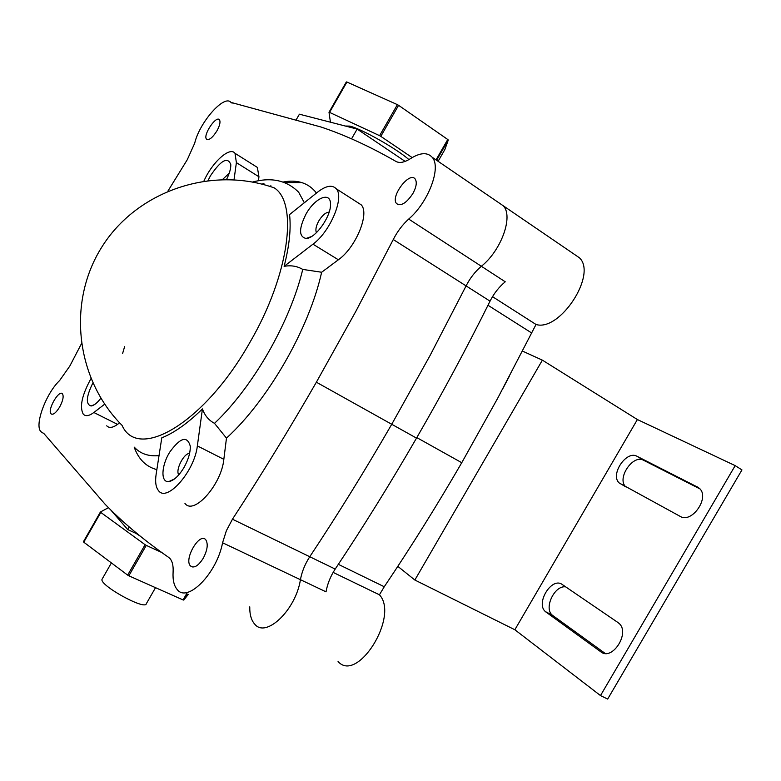 <?xml version="1.0" encoding="UTF-8"?>
<svg xmlns="http://www.w3.org/2000/svg" width="781" height="781" viewBox="0 0 781 781"><rect width="100%" height="100%" fill="white"/><g stroke="black" fill="none" stroke-linecap="round" stroke-linejoin="round"><path stroke-width="1.17" d="M436.618 160.29L448.284 140.004L444.838 149.591L438.112 161.306M346.92 82.044L397.392 104.634L379.595 135.669L329.562 112.386L346.92 82.044L346.344 81.927L329.006 112.249L330.431 122.187M412.173 157.586L380.796 136.353L398.583 105.318L447.757 139.496L436.032 159.89M398.583 105.318L397.392 104.634M448.284 140.004L447.757 139.496M329.562 112.386L329.006 112.249M380.796 136.353L379.595 135.669M408.912 159.588C396.953 148.907 361.105 128.611 349.82 126.122L345.651 126.034M155.517 587.673L146.33 603.684C145.325 610.732 98.533 584.803 102.106 579.151L102.272 578.848M188.231 594.448L183.779 600.081L187.264 594.009M108.491 507.66L100.417 511.994L83.421 541.731L83.772 542.19L100.798 512.434L145.1 544.699L127.664 575.119L83.772 542.19M186.63 593.726L183.066 599.925L128.836 575.802L146.281 545.382L161.56 552.411M183.779 600.081L183.066 599.925M128.836 575.802L127.664 575.119M146.281 545.382L145.1 544.699M140.326 536.235L136.226 533.501M697.394 486.905L699.512 488.437C710.027 497.595 691.79 523.807 680.153 516.368L619.226 482.98C609.805 474.887 626.352 450.012 637.032 456.289L698.517 487.588M699.932 488.896L643.603 460.282C632.903 453.986 616.394 478.743 625.825 486.866M618.015 622.564L619.05 623.404C630.413 632.844 612.236 661.243 600.872 651.852L545.411 611.621C535.288 603.283 551.855 576.515 562.232 584.5L618.015 622.564M565.737 586.882C554.676 584.94 543.576 608.126 552.245 615.125L605.148 653.414M600.491 695.578L607.667 699.073L741.95 469.908L735.185 465.622L600.491 695.578L514.855 629.75L414.857 580.029L397.822 566.352M509.554 375.817L502.915 388.46M419.534 532.574L413.754 541.702M735.185 465.622L637.384 419.543L542.375 360.148L414.857 580.029M542.375 360.148L522.294 351.001M637.384 419.543L514.855 629.75M167.993 190.964L187.274 159.705L194.703 143.196C199.428 122.471 224.293 94.111 230.922 102.379L320.923 126.991C344.655 134.869 369.686 146.359 396.006 161.452C399.599 163.395 404.451 162.438 410.552 158.592C420.149 152.578 427.324 152.11 432.098 157.206L503.247 205.774C513.615 216.064 501.363 250.428 481.36 266.272C475.151 271.534 470.064 278.085 466.091 285.905L430.097 355.453L391.74 424.278C365.381 469.908 338.056 514.064 309.764 556.736C305.049 563.96 301.935 571.614 300.421 579.687C295.892 609.805 266.106 638.341 254.84 624.273C251.345 620.465 249.647 614.667 249.764 606.847M351.548 138.852L357.151 129.08L405.154 161.394M492.518 296.663L536.03 324.486L497.751 398.144L461.756 462.703C436.96 505.473 411.128 546.827 384.262 586.746L379.429 594.8C399.501 616.16 357.464 683.717 338.066 661.536M574.386 254.352L579.404 257.779C597.475 274.356 559.811 331.964 536.03 324.486M295.911 120.284L299.396 114.192L357.151 129.08M110.375 509.524L127.772 529.596L137.944 534.292M127.772 529.596L129.275 526.98M333.136 572.405L379.429 594.8M579.404 257.779L503.247 205.774C513.615 216.064 501.363 250.428 481.36 266.272L505.248 281.795C499.03 286.949 493.963 293.412 490.038 301.154C467.126 347.311 442.612 392.96 416.517 438.112C390.412 483.244 363.302 526.902 335.195 569.076C330.509 576.222 327.454 583.807 326.028 591.832L300.421 579.687C295.892 609.805 266.106 638.341 254.84 624.273M178.82 474.828C175.09 470.387 183.789 453.126 189.578 453.449M184.072 467.36C178.898 475.941 173.792 480.686 168.745 481.604C160.574 482.619 161.228 465.935 169.623 452.287C180.274 437.565 187.147 435.476 190.252 446.039C190.496 452.336 188.436 459.443 184.072 467.36M100.407 398.818L100.437 397.5M100.866 398.212C97.176 403.025 93.905 405.612 91.074 405.983C85.578 404.304 86.164 396.65 92.841 383.022M90.947 378.658C81.985 395.01 79.408 406.823 83.216 414.096C85.529 416.585 89.073 416.058 93.857 412.505L104.683 404.187M122.637 353.383L124.638 346.549M202.445 408.912C187.86 423.175 174.309 432.811 161.794 437.819L156.141 474.213C155.019 481.789 155.8 487.246 158.484 490.595C166.831 502.866 194.635 471.304 197.349 445.892L202.445 408.912C204.759 415.521 208.771 420.324 214.502 423.341C252.585 387.561 290.268 321.938 302.745 269.416C297.161 266.106 290.952 265.081 284.108 266.35L312.966 244.18C330.295 231.664 344.665 197.193 336.24 188.787C332.189 184.57 326.009 185.653 317.711 192.048L289.556 214.58C291.157 228.716 289.341 245.976 284.108 266.35M184.941 503.364C193.678 515.733 221.501 484.65 223.835 459.326L226.47 438.131L214.502 423.341M250.027 342.156C204.378 423.458 137.886 461.464 122.07 425.372C76.216 379.42 66.61 303.096 101.676 247.284C136.402 191.296 211.241 165.347 274.356 187.928C298.401 203.138 289.185 275.01 250.027 342.156M316.451 232.65C315.241 229.975 316.012 226.08 318.765 220.984C322.28 215.292 325.745 212.334 329.152 212.11M306.045 214.023C314.85 197.915 330.607 191.12 330.49 203.968C331.388 216.064 315.221 238.81 306.093 238.449C298.762 236.789 298.752 228.648 306.045 214.023M222.556 179.484L229.224 173.206M208.078 180.44L210.44 175.803C220.974 160.173 227.749 156.434 230.795 164.596C230.922 168.569 229.497 173.528 226.529 179.474M234.027 179.737L236.389 162.624L235.003 153.31C229.936 146.174 212.11 162.331 203.958 180.977M304.326 202.757L298.664 192.224C286.764 180.362 271.388 176.965 252.546 182.051M282.888 182.09C289.8 180.694 296.097 180.86 301.769 182.588L284.235 182.588M263.929 183.535L261.947 184.15M159.031 455.616C148.663 456.602 140.434 453.82 134.352 447.249M302.745 269.416L321.645 272.247C309.11 328.821 267.951 400.438 226.47 438.131M321.645 272.247L338.378 259.78C355.824 247.587 369.901 213.389 361.193 204.827L357.493 202.445M269.611 186.347L270.919 185.79M301.769 182.588C307.568 184.384 312.459 187.879 316.451 193.053M258.482 180.606L258.95 176.779L257.379 167.427L254.948 165.894M106.714 425.791C109.115 428.31 112.728 427.842 117.56 424.366L118.907 423.361M156.854 469.615C146.096 466.804 138.54 459.306 134.176 447.113M217.001 130.749C219.832 125.477 220.652 121.816 219.451 119.786C216.152 115.11 202.65 135.377 206.526 139.135C209.074 140.541 212.559 137.749 217.001 130.749M412.876 193.542C416.41 186.962 417.161 182.11 415.141 178.976C409.42 171.078 390.061 196.871 396.582 203.607C401.014 206.487 406.452 203.128 412.876 193.542M59.698 406.95C62.949 400.741 63.886 396.377 62.49 393.858C59.053 389.241 47.045 410.103 51.009 413.813C53.118 415.18 56.017 412.885 59.698 406.95M203.245 558.259C207.473 550.039 208.312 543.879 205.764 539.769C199.663 531.92 183.662 559.255 190.447 565.922C193.991 568.568 198.247 566.02 203.245 558.259M432.098 157.206C441.665 167.036 428.535 202.191 408.697 219.07L481.36 266.272C475.151 271.534 470.064 278.085 466.091 285.905L430.097 355.453L391.74 424.278C365.381 469.908 338.056 514.064 309.764 556.736C305.049 563.96 301.935 571.614 300.421 579.687L222.565 542.766C216.942 573.4 187.294 603.342 177.17 589.489C174.007 585.77 172.65 579.961 173.099 572.053C173.431 565.854 172.406 561.363 170.024 558.591L168.716 557.429C143.948 540.188 122.754 522.479 105.162 504.301L44.127 433.816L40.944 431.678C34.188 425.362 46.001 393.36 59.581 380.601L69.802 366.074L81.351 343.894M408.697 219.07C402.527 224.655 397.383 231.479 393.263 239.533L355.931 311.18L316.373 382.202C289.263 429.335 261.293 475.004 232.455 519.209L226.373 530.709L222.565 542.766M643.603 460.282L637.032 456.289M603.205 653.033L600.872 651.852M552.919 615.682L546.085 612.177M232.455 519.209L335.195 569.076M316.373 382.202L416.517 438.112M393.263 239.533L490.038 301.154M487.998 305.264L531.383 332.794M338.349 564.341L384.262 586.746M416.81 437.604L461.756 462.703M223.835 459.326L197.349 445.892M338.378 259.78L312.966 244.18M258.95 176.779L236.389 162.624M117.56 424.366L93.857 412.505M42.711 432.859L43.414 433.201M230.922 102.379L232.142 103.17M111.4 562.916L102.106 579.151M625.708 486.807L619.226 482.98M545.411 611.621L552.245 615.125M174.427 479.017L168.745 481.604M94.53 404.587L91.074 405.983M311.482 236.545L306.093 238.449M361.193 204.827L336.24 188.787M257.379 167.427L235.003 153.31M207.297 139.623L206.526 139.135M398.271 204.71L396.582 203.607M52.044 414.32L51.009 413.813M192.985 567.084L190.447 565.922"/></g></svg>
